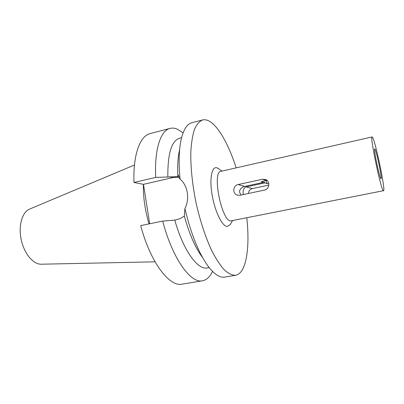 <?xml version="1.0" encoding="UTF-8"?>
<svg xmlns="http://www.w3.org/2000/svg" width="404" height="404" viewBox="0 0 404 404"><rect width="100%" height="100%" fill="white"/><g stroke="black" fill="none" stroke-linecap="round" stroke-linejoin="round"><path stroke-width="0.61" d="M134.471 165.009L29.654 209.075C22.21 211.954 18.19 225.649 21.21 239.683C24.159 253.732 33.406 264.61 41.375 264.211L155.055 261.822M143.39 184.315C143.117 196.935 144.986 210.125 148.995 223.892M177.76 174.144L179.179 177.002M133.987 182.472L155.717 177.412C154.293 149.207 160.691 130.457 170.089 128.396L150.152 133.578C140.082 135.82 132.941 154.555 133.987 182.472L143.491 184.335L149.677 223.75M140.678 225.604C150.5 262.635 169.518 287.163 182.118 284.163L202.434 280.785C190.713 283.664 172.493 258.641 162.681 221.079L140.678 225.604M143.491 184.335L173.008 177.538L178.725 177.114M209.191 267.61L206.792 268.009C197.324 269.695 183.103 249.909 174.796 220.114L180.108 218.65L184.34 216.12L184.911 208.595C189.976 198.743 187.658 185.375 180.063 179.068L177.876 176.649L155.717 177.412M177.876 176.649C177.341 165.837 177.906 156.893 179.578 149.813M181.568 137.698L179.684 138.173C171.548 140.733 167.599 153.717 167.842 177.129M246.783 217.837C250.137 247.793 246.278 273.528 235.537 275.286L235.497 275.291C232.093 275.336 228.366 273.548 224.316 269.933C220.155 265.241 215.963 258.812 211.741 250.652C205.373 236.936 200.111 220.867 195.955 202.449C192.274 183.936 190.557 167.125 190.804 152.03C191.344 142.875 192.567 135.315 194.47 129.351C196.703 124.422 199.384 121.291 202.515 119.968L191.834 122.745C187.214 123.927 183.729 129.174 181.376 138.481C178.947 148.778 178.507 162.307 180.063 179.068M202.515 119.968C204.555 119.458 206.712 119.806 208.989 121.003C218.387 125.937 228.77 144.799 236.158 167.872M184.911 208.595C191.148 234.593 199.076 254.05 208.696 266.973C214.61 274.493 219.917 277.871 224.609 277.099L224.695 277.088M202.444 257.353C195.415 247.98 189.38 234.239 184.34 216.12M218.827 168.882L217.034 167.847C211.832 165.872 209.267 178.386 212.11 194.915C214.872 211.433 222.155 226.341 227.109 226.462L229.982 224.892L230.543 223.968M372.104 136.936L220.912 171.341C211.777 171.655 221.66 221.538 230.77 220.902L383.371 190.713C380.942 189.951 369.559 135.557 372.104 136.936L372.488 137.264C375.488 141.203 385.85 191.249 383.553 190.789M262.58 179.23L238.153 184.547C232.906 185.38 232.088 193.758 237.461 195.127L240.032 195.248L264.534 190.067C269.423 189.274 270.332 181.452 265.908 179.598L262.58 179.23L266.231 180.527L267.105 180.411M248.45 193.466C248.672 190.925 249.965 189.304 252.333 188.607L268.811 185.088M380.932 178.74L381.058 178.805C382.366 179.189 376.488 150.859 374.887 149.046L374.7 148.899C373.316 148.248 379.507 177.906 380.932 178.74M268.7 183.244L267.039 183.603L266.034 180.573M267.039 183.603L264.898 182.876L246.304 186.88C243.971 187.613 242.915 189.749 243.137 193.294L243.476 194.521M264.898 182.876L264.034 181.921L263.423 182.376L261.196 181.618L266.231 180.527M241.082 195.026L239.678 192.43C238.749 189.653 242.956 186.34 244.693 186.421L263.423 182.376M170.089 128.396C172.407 127.816 174.841 128.073 177.376 129.169L183.073 132.871M212.529 271.407C209.964 276.856 206.616 279.982 202.485 280.78M174.796 220.114L162.681 221.079M173.008 177.538L169.624 176.715M246.304 186.88L252.333 188.607M238.153 184.547L244.693 186.421M224.654 277.094L235.537 275.286M222.003 171.089L217.943 168.261M232.542 220.655L229.982 224.892M237.481 195.132L238.148 195.289"/></g></svg>
